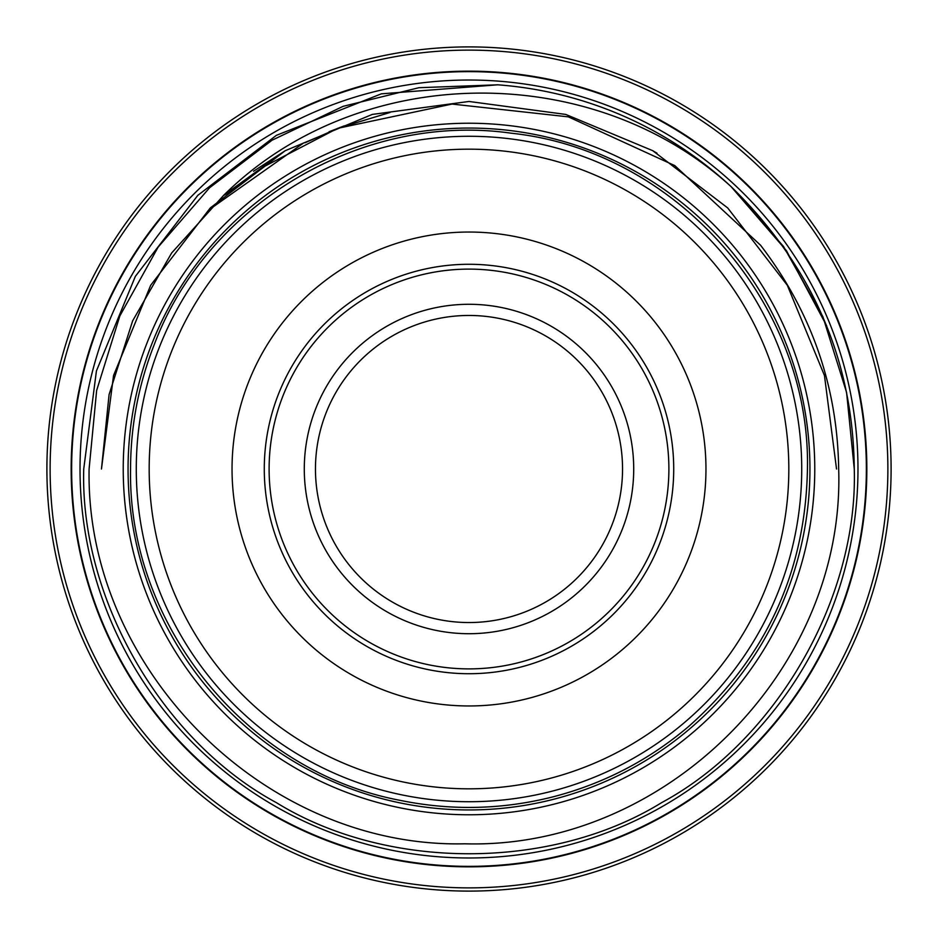 <?xml version="1.0" encoding="UTF-8"?>
<svg xmlns="http://www.w3.org/2000/svg" width="938" height="938" viewBox="0 0 938 938"><rect width="100%" height="100%" fill="white"/><g stroke="black" fill="none" stroke-linecap="round" stroke-linejoin="round"><path stroke-width="1.41" d="M71.64 469A397.36 397.36 0 0 1 469 71.64A397.36 397.36 0 0 1 866.36 469A397.36 397.36 0 0 1 469 866.36A397.36 397.36 0 0 1 71.64 469M269.112 469A199.888 199.888 0 0 0 469 668.888A199.888 199.888 0 0 0 668.888 469A199.888 199.888 0 0 0 469 269.112A199.888 199.888 0 0 0 269.112 469M673.719 469A204.719 204.719 0 0 1 469 673.719A204.719 204.719 0 0 1 264.282 469A204.719 204.719 0 0 1 469 264.282A204.719 204.719 0 0 1 673.719 469M304.287 469A164.713 164.713 0 0 1 469 304.287A164.713 164.713 0 0 1 633.713 469A164.713 164.713 0 0 1 469 633.713A164.713 164.713 0 0 1 304.287 469M315.461 469A153.539 153.539 0 0 1 469 315.461A153.539 153.539 0 0 1 622.539 469A153.539 153.539 0 0 1 469 622.539A153.539 153.539 0 0 1 315.461 469M801.72 469A332.72 332.72 0 0 1 469 801.72A332.72 332.72 0 0 1 136.28 469A332.72 332.72 0 0 1 469 136.28A332.72 332.72 0 0 1 801.72 469M788.823 469A319.823 319.823 0 0 1 469 788.823A319.823 319.823 0 0 1 149.177 469A319.823 319.823 0 0 1 469 149.177A319.823 319.823 0 0 1 788.823 469M232.038 469A236.962 236.962 0 0 1 469 232.038A236.962 236.962 0 0 1 705.962 469A236.962 236.962 0 0 1 469 705.962A236.962 236.962 0 0 1 232.038 469M303.642 142.939L212.973 207.017M838.678 469C845.373 669.498 665.581 849.535 464.826 843.801C264.633 848.468 85.299 668.454 89.098 469L96.637 390.489L119.865 315.895L158.17 247.057L209.561 187.776L271.961 140.266L343.085 106.346L418.946 87.703L497.773 84.807L381.344 93.835L276.37 135.353L197.824 195.339L135.353 276.37L96.415 370.991L83.728 469C79.929 598.679 162.157 741.102 276.37 802.647C386.773 870.781 551.227 870.781 661.63 802.647C775.843 741.102 858.071 598.679 854.272 469L846.592 392.506L822.872 316.681L783.547 246.53L731.065 186.603A385.272 385.272 0 0 0 497.773 84.807L381.344 93.835L276.37 135.353L197.824 195.339L135.353 276.37L96.415 370.991L83.728 469C79.929 598.679 162.157 741.102 276.37 802.647C386.773 870.781 551.227 870.781 661.63 802.647C775.843 741.102 858.071 598.679 854.272 469L846.592 392.506L822.872 316.681L783.547 246.53L731.065 186.603C591.128 58.883 357.87 62.166 223.525 195.467L230.889 191.528L264.07 166.612L337.563 128.365L452.046 104.059L568.381 116.863L674.797 165.616L760.577 245.24C811.393 311.639 837.435 386.221 838.678 469M497.773 84.807L381.344 93.835L276.37 135.353L197.824 195.339L135.353 276.37L96.415 370.991L83.728 469L96.415 370.991L135.353 276.37L197.824 195.339L276.37 135.353L381.344 93.835L497.773 84.807L381.344 93.835L276.37 135.353L197.824 195.339L135.353 276.37L96.415 370.991L83.728 469C79.929 598.679 162.157 741.102 276.37 802.647C386.773 870.781 551.227 870.781 661.63 802.647C775.843 741.102 858.071 598.679 854.272 469L846.592 392.506L822.872 316.681L783.547 246.53L731.065 186.603L786.372 250.587L826.659 325.779M854.272 469C858.071 598.679 775.843 741.102 661.63 802.647C551.227 870.781 386.773 870.781 276.37 802.647C162.157 741.102 79.929 598.679 83.728 469C79.929 598.679 162.157 741.102 276.37 802.647C386.773 870.781 551.227 870.781 661.63 802.647C775.843 741.102 858.071 598.679 854.272 469L846.592 392.506L822.872 316.681L783.547 246.53L731.065 186.603L783.547 246.53L822.872 316.681L846.592 392.506L854.272 469C853.217 360.098 812.156 265.97 731.065 186.603M123.23 469A345.77 345.77 0 0 0 469 814.77A345.77 345.77 0 0 0 814.77 469A345.77 345.77 0 0 0 469 123.23A345.77 345.77 0 0 0 123.23 469M128.06 469A340.94 340.94 0 0 0 469 809.94A340.94 340.94 0 0 0 809.94 469A340.94 340.94 0 0 0 469 128.06A340.94 340.94 0 0 0 128.06 469M857.977 469A388.977 388.977 0 0 1 469 857.977A388.977 388.977 0 0 1 80.023 469A388.977 388.977 0 0 1 469 80.023A388.977 388.977 0 0 1 857.977 469M46.9 469A422.1 422.1 0 0 0 469 891.1A422.1 422.1 0 0 0 891.1 469A422.1 422.1 0 0 0 469 46.9A422.1 422.1 0 0 0 46.9 469M50.124 469A418.876 418.876 0 0 0 469 887.876A418.876 418.876 0 0 0 887.876 469A418.876 418.876 0 0 0 469 50.124A418.876 418.876 0 0 0 50.124 469M866.841 469A397.841 397.841 0 0 0 469 71.159A397.841 397.841 0 0 0 71.159 469A397.841 397.841 0 0 0 469 866.841A397.841 397.841 0 0 0 866.841 469M253.553 171.232L285.234 150.701L372.257 114.424L469 101.468L565.743 114.424L652.766 150.701L727.7 207.931L787.299 285.234L824.443 375.493L836.532 469L824.443 375.493L787.299 285.234L727.7 207.931L652.766 150.701L565.743 114.424L469 101.468L372.257 114.424L285.234 150.701L253.553 171.232L285.234 150.701L372.257 114.424L469 101.468L565.743 114.424L652.766 150.701L727.7 207.931L787.299 285.234L824.443 375.493L836.532 469L824.443 375.493L787.299 285.234L727.7 207.931L652.766 150.701L565.743 114.424L469 101.468L372.257 114.424L285.234 150.701L210.3 207.931L150.701 285.234L113.557 375.493L101.468 469L109.089 394.535L132.657 320.819L171.666 252.955L223.525 195.467L171.666 252.955L132.657 320.819L109.089 394.535L101.468 469L109.089 394.535L132.657 320.819L171.666 252.955L223.525 195.467L171.666 252.955L132.657 320.819L109.089 394.535L101.468 469L109.089 394.535L132.657 320.819L171.666 252.955L223.525 195.467L285.234 150.701L253.553 171.232L285.234 150.701L372.257 114.424L469 101.468L565.743 114.424L652.766 150.701L727.7 207.931L787.299 285.234L824.443 375.493L836.532 469L824.443 375.493L787.299 285.234L727.7 207.931L652.766 150.701L656.987 153.187M130.558 469C127.697 625.036 246.999 771.575 400.374 800.407C451.577 810.854 502.51 809.646 553.162 796.808C603.744 783.652 648.955 760.167 688.797 726.352C765.9 657.878 805.449 572.098 807.442 469C810.924 303.513 676.017 150.502 511.421 133.231C362.49 111.868 207.357 203.616 154.324 344.41C138.554 384.439 130.64 425.969 130.558 469M344.211 125.868L307.113 141.72M340.318 127.31L305.002 142.764M344.352 125.821L329.074 131.754M390.056 112.466L337.563 128.365"/></g></svg>

